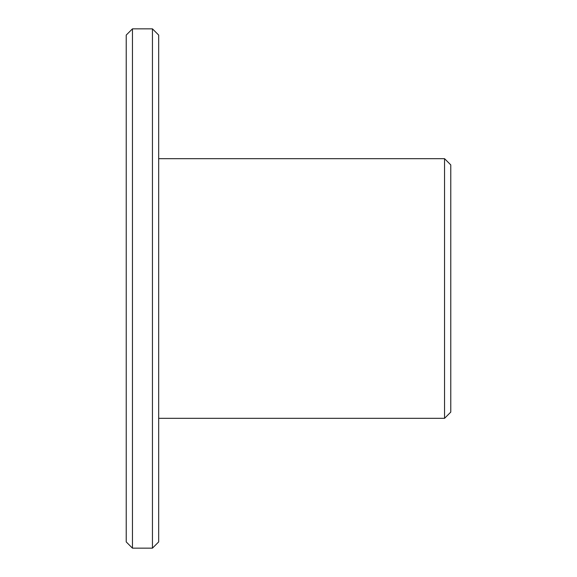 <?xml version="1.0" encoding="UTF-8"?>
<svg xmlns="http://www.w3.org/2000/svg" width="577" height="577" viewBox="0 0 577 577"><rect width="100%" height="100%" fill="white"/><g stroke="black" fill="none" stroke-linecap="round" stroke-linejoin="round"><path stroke-width="0.87" d="M158.675 418.325L444.55 418.325L444.55 158.675L158.675 158.675M444.55 418.325L450.781 412.093L450.781 164.907L444.55 158.675M152.443 548.15L158.675 541.918L158.675 35.082L152.443 28.85L132.45 28.85L132.45 548.15L152.443 548.15L152.443 28.85M132.45 548.15L126.219 541.918L126.219 35.082L132.45 28.85"/></g></svg>
